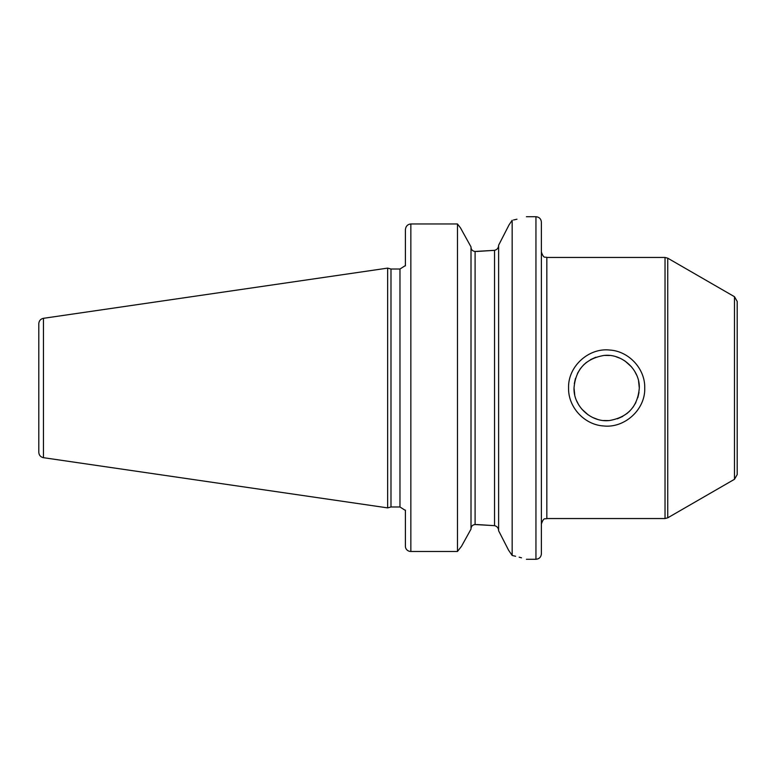 <?xml version="1.0" encoding="UTF-8"?>
<svg xmlns="http://www.w3.org/2000/svg" width="776" height="776" viewBox="0 0 776 776"><rect width="100%" height="100%" fill="white"/><g stroke="black" fill="none" stroke-linecap="round" stroke-linejoin="round"><path stroke-width="1.16" d="M38.8 388L38.8 323.699C39.023 320.76 40.575 318.965 43.456 318.315L387.641 268.118L387.641 507.882L43.456 457.685C40.575 457.035 39.023 455.24 38.8 452.301L38.8 388M387.641 507.882L390.988 506.98L390.988 269.02L387.641 268.118M405.402 265.887L405.402 229.725C405.77 226.233 407.584 224.312 410.844 223.963L457.471 223.963L457.471 551.474L461.507 546.275L471.013 529.106L461.507 546.275L457.471 551.474L410.844 551.474L457.471 551.474M405.402 546.275A5.442 5.189 0 0 0 410.844 551.474A5.442 5.189 0 0 1 405.402 546.275L405.402 510.113M471.013 246.894L460.459 227.834L457.471 223.963L460.459 227.834L471.013 246.894L471.013 529.106M471.013 247.185C471.139 249.678 472.506 251.104 475.096 251.463L494.545 250.338L476.959 251.463M457.471 223.963L410.844 223.963L410.844 551.474M513.499 219.996L516.981 219.21M512.16 220.277C531.094 215.679 531.094 215.679 512.16 220.277L512.16 555.461L508.59 550.223L498.619 530.755L498.619 245.245L509.066 224.846L512.16 220.277M476.959 524.537L494.545 525.662L475.096 524.537C472.497 524.896 471.139 526.322 471.013 528.815M474.136 524.654L474.98 524.537M508.532 225.903L507.271 228.367M504.895 233.013L502.906 236.903M500.52 241.559L499.143 244.217M498.619 530.474C498.425 527.923 497.057 526.322 494.545 525.662L494.545 250.338C497.057 249.678 498.425 248.077 498.619 245.526M499.356 532.181L500.811 535.013M503.653 540.562L504.41 542.036M506.485 546.1L508.037 549.127M512.16 555.461C531.075 560.388 531.075 560.388 512.16 555.461L515.613 556.276M521.501 557.818L519.144 557.178M541.386 388L541.386 553.831C541.066 557.129 539.252 558.943 535.944 559.273L535.944 216.727C539.252 217.057 541.066 218.871 541.386 222.169L541.386 388M639.298 388C637.756 406.401 627.871 417.236 609.635 420.495C591.477 422.891 573.318 406.381 574.027 388C575.559 369.599 585.443 358.764 603.679 355.505C621.838 353.109 639.996 369.618 639.298 388L638.6 381.326M636.621 375.06L634.661 371.248M631.577 366.922L625.019 361.024M620.528 358.454L615.998 356.727M609.567 355.495L604.785 355.418M595.871 357.202L590.517 359.637M586.452 362.373L583.465 365.04M580.341 368.697L577.46 373.411M575.482 378.368L574.308 383.683M574.027 388L574.715 394.664M576.684 400.92L578.644 404.742M581.728 409.059L588.247 414.947M592.777 417.536L597.326 419.273M603.738 420.505L608.539 420.582M617.415 418.807L622.759 416.382M626.824 413.666L629.87 410.94M633.003 407.255L635.874 402.54M637.843 397.603L639.017 392.278M734.484 296.713L734.484 479.287L737.2 474.572L737.2 301.428L734.484 296.713L667.748 258.185L665.032 257.457L665.032 518.543L546.828 518.543C545.218 519.59 543.976 516.544 541.386 523.984M568.585 388C567.809 366.534 588.664 347.6 609.761 350.054C628.861 351.159 645.263 368.842 644.73 388C645.506 409.476 624.632 428.41 603.524 425.946C584.406 424.811 568.061 407.128 568.585 388M43.456 457.685L43.456 318.315M390.988 269.02L399.97 269.02L399.97 506.98L390.988 506.98M475.096 524.537L475.096 251.463M541.386 252.016C543.976 259.456 545.218 256.41 546.828 257.457L546.828 518.543M734.484 479.287L667.748 517.815L667.748 258.185M399.97 269.02L404.888 265.887M526.429 216.727L535.944 216.727M404.888 510.113L399.97 506.98M526.429 559.273L535.944 559.273M667.748 517.815L665.032 518.543M546.828 257.457L665.032 257.457"/></g></svg>
